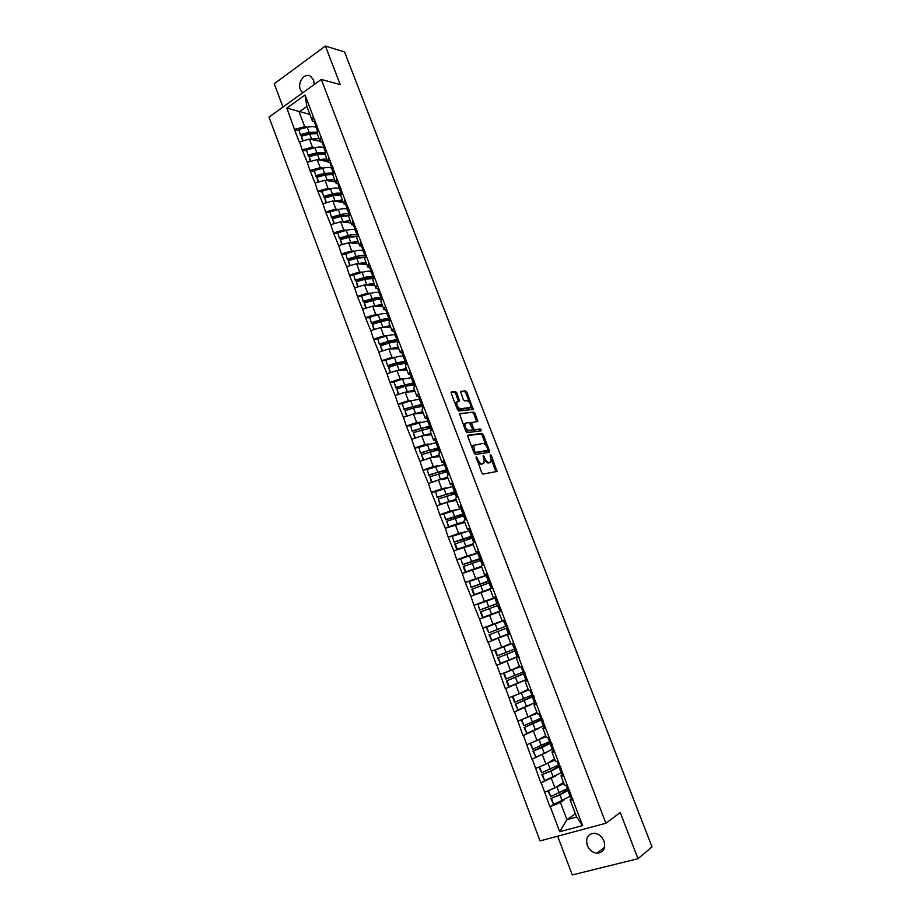 <?xml version="1.0" encoding="UTF-8"?>
<svg xmlns="http://www.w3.org/2000/svg" width="921" height="921" viewBox="0 0 921 921"><rect width="100%" height="100%" fill="white"/><g stroke="black" fill="none" stroke-linecap="round" stroke-linejoin="round"><path stroke-width="1.38" d="M476.157 456.781L481.741 472.83L483.053 474.096L497.029 471.414L491.296 455.435L490.191 454.709L491.215 461.605L489.132 462.515C487.566 462.492 486.173 461.145 484.987 458.462L483.134 455.814L484.147 462.768L482.028 463.7C480.428 463.677 479.024 462.319 477.826 459.614L476.157 456.781M302.583 92.917L300.396 89.671C297.172 82.199 304.863 72.149 310.665 76.362L313.577 80.139L314.28 84.502M603.992 841.057C605.811 848.494 603.462 852.547 596.946 853.226C592.525 852.65 589.302 850.048 587.276 845.397C585.457 837.903 587.863 833.85 594.482 833.263C598.811 833.885 601.977 836.487 603.992 841.057M456.804 392.887L455.492 391.563L451.486 391.851L451.221 393.302L457.507 409.684L458.831 410.996L473.152 409.431L466.878 392.15L465.589 390.849L460.535 391.413L463.275 399.53L464.587 400.842L466.924 400.647C469.687 401.798 470.907 404.031 470.596 407.358L460.512 408.82C457.702 407.692 456.459 405.436 456.781 402.063L459.556 401.049L456.804 392.887L455.63 393.486L454.318 392.173L451.06 392.404M340.217 84.582L325.389 46.05L344.558 51.944L652.022 846.894L638.011 858.683L620.259 812.541L605.891 823.259L321.291 79.448L340.217 84.582M468.098 435.115L467.845 436.623L474.2 453.178L475.512 454.456L489.304 452.349L489.523 450.853L483.26 434.631L481.982 433.354L467.868 435.23M465.83 431.373L459.441 413.667L473.762 412.044L475.052 413.333L477.792 421.473L471.575 422.555L473.429 428.415L474.729 429.704L480.543 429.002L481.487 430.763L467.154 432.674L465.83 431.373M605.891 823.259L540.051 840.919L268.978 117.117L321.291 79.448M298.646 130.414L294.524 129.539L299.233 142.007L309.398 139.083L320.105 141.281M294.524 129.539L286.834 108.079L305.047 95.001L513.676 643.008L512.479 643.606L513.768 643.249M518.937 656.846L516.255 658.008L519.087 657.26L513.676 643.008M518.707 657.398L582.602 825.55L559.715 831.732L550.274 806.704L560.417 802.433L564.02 800.027M553.475 804.436L550.274 806.704M549.895 806.819L541.272 782.827L555.375 776.115M544.576 780.64L541.272 782.827M540.892 782.931L532.315 759.065L546.936 752.261M552.577 749.187L532.315 759.065M531.935 759.18L523.404 735.43L538.843 728.419M527.445 733.151L523.404 735.43M523.024 735.545L514.54 711.921L531.532 704.381M519.559 709.308L514.54 711.921M514.16 712.048L505.721 688.54L526.179 679.675M512.502 685.305L505.721 688.54M505.341 688.666L496.949 665.273L517.487 656.811M507.839 660.53L496.949 665.273M496.58 665.411L488.222 642.144L510.096 633.567M508.772 633.844L488.222 642.144M487.854 642.282L479.542 619.131L498.779 611.97M488.936 600.147L473.912 605.316L479.542 619.131M473.912 605.316L470.907 596.232L490.214 589.405M473.82 579.85L465.312 582.498L470.907 596.232M465.312 582.498L462.319 573.461L481.695 566.968M462.987 558.057L456.758 559.807L462.319 573.461M456.758 559.807L453.777 550.804L473.221 544.645M453.316 535.953L448.239 537.219L453.777 550.804M448.239 537.219L445.28 528.274L464.794 522.426M444.129 513.803L439.778 514.758L445.28 528.274M439.778 514.758L436.83 505.848L446.846 502.302L456.402 500.333M435.495 491.63L431.35 492.413L436.83 505.848M431.35 492.413L428.415 483.548L438.431 480.06L448.055 478.344M427.056 469.526L422.969 470.182L428.415 483.548M422.969 470.182L420.045 461.363L430.049 457.921L439.754 456.471M418.687 447.525L414.634 448.078L420.045 461.363M414.634 448.078L411.722 439.282L421.714 435.898L431.489 434.712M410.363 425.64L406.334 426.078L411.722 439.282M406.334 426.078L403.444 417.328L413.425 413.99L423.269 413.069M402.097 403.859L398.079 404.181L403.444 417.328M398.079 404.181L395.201 395.477L405.182 392.196L415.095 391.517M393.877 382.192L389.871 382.411L395.201 395.477M389.871 382.411L387.016 373.742L396.974 370.507L406.955 370.092M385.715 360.618L381.697 360.744L387.016 373.742M381.697 360.744L378.853 352.121L388.812 348.932L398.862 348.76M377.587 339.17L373.581 339.193L378.853 352.121M373.581 339.193L370.749 330.604L380.684 327.473L390.815 327.542M369.505 317.814L365.487 317.745L370.749 330.604M365.487 317.745L362.667 309.203L372.602 306.117L382.802 306.44M361.469 296.574L357.44 296.412L362.667 309.203M357.44 296.412L354.643 287.905L364.566 284.865L374.824 285.429M353.468 275.437L349.439 275.183L354.643 287.905M349.439 275.183L346.653 266.71L356.565 263.728L366.892 264.523M345.525 254.415L341.472 254.058L346.653 266.71M341.472 254.058L338.698 245.631L348.61 242.695L358.994 243.731M337.604 233.485L333.552 233.048L338.698 245.631M333.552 233.048L330.789 224.655L340.689 221.765L351.143 223.032M329.741 212.67L325.666 212.141L330.789 224.655M325.666 212.141L322.914 203.783L332.803 200.939L343.326 202.447M321.901 191.948L317.826 191.338L322.914 203.783M317.826 191.338L315.086 183.014L324.963 180.217L335.543 181.955M314.119 171.341L310.02 170.627L315.086 183.014M310.02 170.627L307.292 162.349L317.158 159.598L327.807 161.566M306.359 150.825L302.261 150.031L307.292 162.349M302.261 150.031L299.544 141.788M322.465 142.168L320.266 141.719L317.215 133.683L317.964 129.009M309.398 139.083L312.426 147.095L315.27 147.659M320.266 141.719L321.038 137.102M302.572 149.812L312.426 147.095M330.294 162.752L328.095 162.349L325.032 154.268L325.85 149.743M317.158 159.598L320.209 167.645L323.075 168.152M328.095 162.349L328.935 157.882M310.342 170.42L320.209 167.645M338.157 183.44L335.969 183.083L332.884 174.967L333.77 170.592M324.963 180.217L328.026 188.31L330.915 188.759M335.969 183.083L336.879 178.766M318.148 191.119L328.026 188.31M346.066 204.232L343.878 203.921L340.782 195.759L341.726 191.545M332.803 200.939L335.877 209.067L338.801 209.458M343.878 203.921L344.845 199.765M325.988 211.934L335.877 209.067M354.009 225.127L351.834 224.862L348.714 216.665L349.727 212.601M340.689 221.765L343.775 229.928L346.733 230.273M351.834 224.862L352.87 220.856M333.874 232.84L343.775 229.928M361.999 246.126L359.823 245.919L356.692 237.676L357.762 233.761M348.61 242.695L351.707 250.903L354.7 251.18M359.823 245.919L360.917 242.062M341.806 253.862L351.707 250.903M370.023 267.228L367.859 267.067L364.704 258.789L365.844 255.036M356.565 263.728L359.685 271.983L362.724 272.19M367.859 267.067L369.022 263.383M349.773 274.988L359.685 271.983M378.094 288.446L375.929 288.331L372.763 280.007L373.972 276.415M364.566 284.865L367.709 293.166L370.795 293.304M375.929 288.331L377.161 284.808M357.774 296.217L367.709 293.166M386.21 309.767L384.034 309.709L380.857 301.34L382.134 297.909M372.602 306.117L375.756 314.452L378.911 314.522M384.034 309.709L385.335 306.336M365.821 317.549L375.756 314.452M394.372 331.192L392.196 331.192L388.996 322.776L390.343 319.506M380.684 327.473L383.861 335.854L387.085 335.843M392.196 331.192L393.566 327.98M373.914 338.997L383.861 335.854M402.569 352.731L400.393 352.778L397.181 344.327L398.586 341.219M388.812 348.932L392.001 357.36L395.305 357.267M400.393 352.778L401.832 349.738M382.042 360.56L392.001 357.36M410.812 374.375L408.625 374.479L405.401 365.982L406.886 363.047M396.974 370.507L400.175 378.98L403.594 378.796M408.625 374.479L410.133 371.612M390.205 382.227L400.175 378.98M419.113 396.134L416.914 396.295L413.667 387.753L415.221 384.978M405.182 392.196L408.394 400.704L411.952 400.428M416.914 396.295L418.491 393.589M398.425 404.008L408.394 400.704M427.448 417.996L425.237 418.226L421.968 409.638L423.591 407.036M413.425 413.99L416.66 422.543L420.379 422.152M425.237 418.226L426.884 415.693M406.679 425.893L416.66 422.543M435.84 439.973L433.595 440.261L430.326 431.627L432.018 429.198M430.993 433.4L421.726 435.898L424.972 444.498L428.898 443.98M433.595 440.261L435.322 437.901M414.98 447.905L424.972 444.498M444.29 462.054L442.011 462.411L438.718 453.742L440.48 451.486M430.049 457.921L433.319 466.567L437.533 465.888M442.011 462.411L443.807 460.224M423.315 470.021L433.319 466.567M452.798 484.25L450.461 484.688L447.157 475.961L448.988 473.889M438.431 480.06L441.712 488.74L446.328 487.877M450.461 484.688L452.338 482.673M431.696 492.251L441.712 488.74M461.375 506.55L458.957 507.068L455.63 498.307L457.553 496.396M446.846 502.302L450.15 511.04L455.354 509.9M458.957 507.068L460.903 505.238M440.123 514.597L450.15 511.04M470.032 528.953L467.5 529.575L464.161 520.756L466.153 519.041M455.308 524.671L458.635 533.455L464.817 531.912M467.5 529.575L469.526 527.917M448.596 537.07L458.635 533.455M478.839 551.437L476.088 552.197L472.726 543.332L474.787 541.79M463.816 547.155L467.154 555.973L475.812 553.556M477.055 553.21L478.034 552.934M476.088 552.197L478.183 550.723M457.115 559.646L467.154 555.973M487.485 574.082L484.722 574.934L481.338 566.024L483.479 564.665M472.369 569.754L475.731 578.63L486.518 575.268M484.722 574.934L486.898 573.645M465.681 582.348L475.731 578.63M496.143 596.854L493.403 597.798L490.007 588.841L492.217 587.667M480.969 592.468L484.342 601.39L496.223 597.084M493.403 597.798L495.648 596.693M474.28 605.166L484.342 601.39M504.835 619.752L502.129 620.777L498.71 611.774L501.001 610.784M489.604 615.309L493 624.277L504.858 619.798M502.129 620.777L504.455 619.856M482.926 628.11L493 624.277M510.165 633.752L507.459 634.834L509.831 634.028M513.296 643.146L510.89 643.883L507.459 634.834M498.296 638.265L501.703 647.279L510.764 643.549M491.63 651.17L501.703 647.279M522.195 666.562L519.709 667.103L516.255 658.008M507.034 661.347L510.453 670.407L519.432 666.39M500.368 674.356L510.453 670.407M527.756 680.055L525.097 681.31L527.641 680.884M531.141 690.105L528.573 690.451L525.097 681.31M515.806 684.556L519.26 693.651L528.159 689.345M509.163 697.669L519.26 693.651M536.483 703.46L533.996 704.726L536.609 704.507M540.132 713.775L537.484 713.925L533.996 704.726M524.636 707.881L528.101 717.033L536.92 712.428M517.993 721.097L528.101 717.033M545.22 727.026L542.93 728.281L545.635 728.258M549.169 737.571L546.441 737.525L542.93 728.281M533.512 731.32L536.989 740.53L545.727 735.626M526.881 744.652L536.989 740.53M554.074 750.684L551.921 751.962L554.707 752.135M558.264 761.506L555.455 761.253L551.921 751.962M542.434 754.898L545.934 764.154L554.58 758.95M535.815 768.333L545.934 764.154M563.019 774.457L560.958 775.758L563.825 776.138M567.405 785.555L564.504 785.106L560.958 775.758M551.403 778.602L554.926 787.904L563.479 782.401M544.783 792.152L554.926 787.904M572.022 798.357L570.041 799.693L572.989 800.268M560.417 802.433L566.945 819.69L576.627 817.031L570.041 799.693M575.395 813.784L566.945 819.69L559.715 831.732M576.627 817.031L582.602 825.55M557.654 836.187L572.263 874.95L638.011 858.683M325.389 46.05L274.228 83.742L283 107.02M314.683 121.687L312.472 121.192L306.877 106.445L299.129 111.959L304.69 126.638L307.51 127.259M309.917 114.446L286.834 108.079M312.472 121.192L313.186 116.426M306.877 106.445L305.047 95.001M294.835 129.32L304.69 126.638M504.869 619.833L482.569 628.249M339.365 194.596L336.522 194.158M330.892 174.219L327.634 173.655M321.717 153.772L319.092 153.266M313.002 133.453L310.734 132.969M477.631 462.112L480.82 464.265L482.028 463.7M482.592 463.781L480.82 464.265M484.377 460.27L487.934 463.079L489.132 462.515M489.661 462.618L487.934 463.079M495.889 471.794L491.492 459.614M486.046 445.488L482.074 435.196L480.797 433.929L467.695 435.598M488.475 452.476L487.117 447.502C485.943 444.843 484.561 443.485 482.984 443.427L473.682 445.35L474.695 451.463L475.616 452.361L487.934 450.381M474.062 452.833L475.616 452.361M486.679 451.037L474.419 452.936M473.486 445.165L472.485 445.925L472.208 447.997M459.36 413.943L473.762 412.044M476.687 421.783L473.878 413.92L472.588 412.631M470.896 422.877L470.309 423.395M472.496 429.52L473.544 430.28L480.543 429.002M480.371 431.028L479.357 429.577M465.991 422.981L465.128 423.614C464.794 427.045 466.038 429.324 468.858 430.418L472.105 430.026L472.346 428.541L469.25 422.612L465.991 422.981M464.806 423.568L463.712 425.859M464.978 429.151L467.661 431.005L468.858 430.418M471.138 430.498L467.661 431.005M458.462 401.349L455.63 393.486M456.482 402.017L455.365 404.112M456.724 407.658L459.326 409.419L460.512 408.82M469.226 408.222L459.326 409.419M469.399 402.293L465.715 392.749L464.414 391.448L460.454 391.724M472.059 409.73L470.815 406M567.866 789.435L559.323 794.858L550.816 798.495L560.003 794.938L568.349 790.276M563.652 782.85L556.146 787.121M570.433 796.216L553.705 804.47L551.472 798.576M567.474 788.422L565.92 785.325M553.705 804.47L550.816 798.495M569.846 790.817L568.879 792.106L570.536 792.647M571.066 797.885L572.781 798.576M548.271 790.69L563.94 783.633M568.084 790.011L569.777 790.644M547.926 790.828L550.723 796.596L567.198 788.675M550.723 796.596L548.502 790.713M558.966 766.019L550.355 771.165L541.847 774.745L551.011 771.199L559.646 766.525M554.741 759.388L546.821 763.624M561.488 772.638L544.702 780.651L542.492 774.791M558.54 764.879L556.825 761.368M544.702 780.651L541.847 774.745M560.843 767.147L559.841 768.31L561.442 768.701M562.029 774.077L563.675 774.596M539.176 766.94L554.995 760.055M559.059 766.249L560.682 766.709M538.946 767.043L541.744 772.811L558.253 765.121M541.744 772.811L539.545 766.963M550.148 742.717L532.937 751.122L542.078 747.599L551.103 742.856M545.888 736.052L537.392 740.311M549.641 741.463L547.776 737.548M532.937 751.122L535.757 756.958L533.558 751.122M551.898 743.592L550.85 744.652L552.393 744.893M553.037 750.396L554.615 750.753M530.082 743.351L546.095 736.604M550.079 742.602L551.633 742.913M530.012 743.374L532.822 749.153L549.353 741.693M532.822 749.153L530.623 743.339M541.824 719.22L524.061 727.625L542.676 719.336M537.07 712.831L521.148 719.9L537.231 713.268M543.712 725.852L526.858 733.381L524.671 727.59M540.8 718.173L538.785 713.856M526.858 733.381L524.061 727.625M542.987 720.164L541.905 721.108L543.39 721.212M544.081 726.842L545.612 727.037M541.145 719.082L542.642 719.243M521.148 719.9L523.934 725.633L540.5 718.38M523.934 725.633L521.747 719.842M533.743 695.816L515.242 704.254L533.904 696.23M528.309 689.748L512.341 696.564L528.424 690.059M534.894 702.642L518.005 709.941L515.829 704.174M531.993 695.01L529.828 690.29M518.005 709.941L515.242 704.254M534.134 696.852L533.017 697.692L534.445 697.658M535.182 703.402L536.644 703.46M532.257 695.7L533.696 695.7M512.341 696.564L514.505 702.309L531.693 695.194M515.092 702.228L512.928 696.472M525.062 672.963L506.458 680.999L525.166 673.239M519.582 666.769L503.58 673.355L519.663 666.977M526.133 679.56L509.209 686.617L507.034 680.884M523.243 671.962L520.929 666.839M509.209 686.617L508.622 686.732L506.458 680.999M525.327 673.677L524.164 674.391L525.534 674.218M526.328 680.089L527.733 679.997M521.482 666.723L522.61 666.516M521.274 666.769L523.439 672.457L524.797 672.272M503.58 673.355L505.733 679.065L522.932 672.123M506.308 678.95L504.144 673.228M516.416 650.226L497.731 657.87L516.474 650.376M511.236 643.779L494.865 650.272L512.203 643.48M517.406 656.592L500.448 663.419L498.296 657.721M514.54 649.04L512.076 643.537M500.448 663.419L497.731 657.87M516.566 650.617L515.369 651.228L516.681 650.917M515.369 651.228L517.533 656.926L518.857 656.65M512.479 643.606L514.632 649.305L515.944 648.983M494.865 650.272L497.006 655.948L514.217 649.178M497.559 655.787L495.417 650.099M507.828 627.604L489.051 634.868L507.839 627.638M508.726 633.74L491.733 640.348L489.592 634.673M503.741 620.616L486.196 627.305L488.867 632.762L486.725 627.086M505.871 626.234L503.419 620.742M491.733 640.348L489.051 634.868M507.851 627.673L506.619 628.18L507.874 627.731M507.137 625.808L505.882 626.257L503.729 620.593L504.973 620.109M488.867 632.762L505.548 626.361M498.56 603.232L479.691 610.082L478.091 604.211L479.691 610.082M501.162 610.727L482.535 617.623L480.405 611.981L497.973 605.431M501.358 610.577L483.065 617.392L480.935 611.751M495.141 597.959L478.091 604.211M498.526 603.128L496.926 603.646L494.807 598.063M501.312 610.473L500.057 610.899L497.904 605.247L499.113 604.671M500.057 610.899L501.266 610.347M498.457 602.967L497.179 603.347L498.376 602.748M480.221 609.84L496.926 603.646M490.064 580.863L471.103 587.333L469.491 581.439L471.103 587.333M490.076 589.037L473.935 594.828L471.817 589.221L489.396 582.843M486.576 575.418L469.491 581.439M489.972 580.621L488.349 581.059L486.242 575.498M490.007 588.864L474.442 594.563L472.323 588.945M489.258 582.463L490.398 581.727M491.423 588.082L492.539 587.379M486.403 574.969L487.531 574.186M489.834 580.276L488.521 580.552L489.673 579.827M471.61 587.045L488.349 581.059M481.602 558.598L462.561 564.688L460.937 558.794L462.561 564.688M481.556 566.588L465.37 572.148L463.263 566.576L480.866 560.382M478.057 552.991L460.937 558.794M481.464 558.241L479.818 558.587L477.723 553.061M481.453 566.311L465.865 571.849L463.758 566.265M480.647 559.795L481.718 558.909M477.815 552.335L478.874 551.403M481.269 557.7L479.91 557.873L481.004 557.021M463.044 564.377L479.818 558.587M472.738 536.529L454.053 542.17L452.441 536.275L454.053 542.17M473.072 544.253L456.851 549.595L454.767 544.046L472.381 538.037M469.583 530.68L452.441 536.275M473.003 535.976L471.333 536.229L469.238 530.738M472.934 543.874L457.334 549.25L455.239 543.689M472.082 537.242L473.095 536.218M469.261 529.817L470.263 528.746M472.726 535.251L471.345 535.308L472.381 534.33M454.537 541.824L471.333 536.229M463.631 514.54L445.603 519.766L443.98 513.86L445.603 519.766M464.645 522.034L455.492 524.636M463.931 515.806L446.766 521.24L448.849 526.777L457.311 523.773L455.227 518.258M461.156 508.484L443.98 513.86M464.311 513.849L462.883 513.987L460.799 508.519M464.46 521.551L457.311 523.773M449.529 526.743L448.389 527.157L446.766 521.24M463.551 514.804L464.518 513.63M460.753 507.425L461.697 506.205M464.242 512.905L462.826 512.87L463.804 511.754M446.063 519.375L462.883 513.987M455.112 492.574L445.626 494.554L437.187 497.478L435.552 491.561L437.187 497.478M456.252 499.93L447.652 502.141M455.538 493.691L438.327 498.917L440.411 504.409L448.861 501.461L446.789 495.97M452.775 486.415L435.552 491.561M455.435 491.814L454.479 491.872L452.407 486.426M456.022 499.343L448.861 501.461M439.927 504.754L438.327 498.917M455.078 492.482L455.987 491.169M452.292 485.137L453.178 483.778M455.803 490.686L454.341 490.548L455.273 489.304M437.625 497.052L454.479 491.872M446.8 470.689L437.256 472.427L428.818 475.317L427.183 469.388L428.818 475.317M447.905 477.93L439.674 479.829M447.18 471.679L429.946 476.698L432.007 482.167L440.457 479.265L438.396 473.808M444.429 464.437L427.183 469.388M446.743 469.848L444.06 464.437M447.641 477.251L440.457 479.265M431.512 482.466L429.946 476.698M446.639 470.274L447.491 468.824M443.864 462.964L444.705 461.467M447.399 468.57L445.902 468.329L446.789 466.97M429.244 474.845L446.121 469.848M438.534 448.93L428.921 450.415L420.483 453.259L418.848 447.318L420.483 453.259M439.593 456.056L431.627 457.691M438.857 449.793L421.599 454.594L423.648 460.04L432.099 457.184L430.038 451.75M436.128 442.587L418.848 447.318M438.212 447.974L435.76 442.564M439.294 455.262L432.099 457.184M423.142 460.293L421.599 454.594M438.258 448.182L439.041 446.593L437.51 446.236L438.35 444.751M435.495 440.917L436.266 439.282M420.909 452.752L437.797 447.951M430.314 427.275L427.563 427.033L420.632 428.53L412.205 431.304L410.559 425.364L412.205 431.304M431.327 434.286L423.556 435.679M430.591 428.012L413.299 432.605L415.336 438.016L421.599 435.944M427.874 420.839L410.559 425.364M431.385 430.107L427.494 420.805M414.818 438.235L413.299 432.605M429.854 426.078L430.648 424.477M427.16 418.974L427.874 417.201M430.521 424.708L429.163 424.259L429.946 422.647M412.608 430.775L429.531 426.158M422.129 405.724L419.343 405.367L412.378 406.737L403.962 409.477L402.316 403.525L403.962 409.477M423.107 412.631L415.486 413.794M422.359 406.334L413.471 407.98L405.033 410.72L407.07 416.119M419.654 399.207L410.743 400.796L402.316 403.525M421.68 404.538L419.274 399.15M422.727 411.641L413.633 413.966M406.529 416.292L405.033 410.72M421.599 404.342L422.279 402.477M418.871 397.147L419.539 395.236M422.06 402.926L420.862 402.385L421.588 400.647M404.342 408.912L421.3 404.492M413.99 384.287L411.157 383.804L404.181 385.07L395.765 387.753L394.107 381.801L395.765 387.753M414.934 391.08L407.416 392.047M414.174 384.782L405.24 386.267L396.813 388.961L398.828 394.28M411.48 377.679L402.535 379.118L394.107 381.801M413.494 382.986L411.088 377.61M414.519 389.997L405.539 392.173M398.298 394.464L396.813 388.961M413.333 382.583L413.966 380.592M410.616 375.434L411.227 373.385M413.69 381.236L412.596 380.626L413.276 378.773M396.134 387.154L413.103 382.917M405.885 362.955L403.018 362.356L396.018 363.507L387.603 366.144L385.945 360.18L387.603 366.144M406.794 369.643L399.369 370.403M406.023 363.323L397.066 364.658L388.639 367.306L390.631 372.568M403.34 356.266L402.949 356.185C401.245 355.874 398.379 356.335 394.372 357.555L385.945 360.18M405.344 361.539L402.949 356.185M406.345 368.458L397.481 370.484M390.09 372.74L388.639 367.306M405.113 360.94L405.689 358.822M402.419 353.825L402.972 351.649M405.367 359.651L404.377 358.983L405.01 357.003M387.96 365.51L396.387 362.862L404.952 361.458M397.826 341.737L394.913 341.012L387.891 342.059L379.487 344.65L377.829 338.675L379.487 344.65M398.689 348.311L391.344 348.886M397.918 341.979L397.527 341.887C395.8 341.53 392.933 341.956 388.927 343.165L380.511 345.766L382.468 350.959M395.247 334.956L394.856 334.853C393.129 334.484 390.251 334.899 386.244 336.096L377.829 338.675M397.239 340.206L394.856 334.853M398.206 347.021L389.433 348.921M381.939 351.131L380.511 345.766M396.939 339.412L397.458 337.155M394.246 332.331L394.752 330.029M397.112 338.157L396.191 337.443L396.778 335.348M379.832 343.97L388.248 341.38C392.254 340.171 395.121 339.757 396.847 340.114M389.802 320.623L386.855 319.783L379.809 320.715L371.416 323.259L369.747 317.273L371.416 323.259M390.631 327.082L383.343 327.485M389.836 320.738L389.456 320.635C387.706 320.22 384.828 320.6 380.822 321.774L372.418 324.33L374.352 329.465M387.2 313.762L386.797 313.635C385.047 313.198 382.169 313.566 378.163 314.74L369.747 317.273M389.18 318.977L386.797 313.635M390.113 325.712L381.409 327.473M373.822 329.637L372.418 324.33M388.8 317.987L389.272 315.604M386.129 310.941L386.578 308.512M388.915 316.766L388.052 316.018L388.593 313.808M371.739 322.546L380.154 320.001C384.161 318.827 387.039 318.447 388.777 318.862M382.065 304.494L374.755 305.737L372.763 300.499C376.77 299.348 379.659 299.003 381.421 299.486L378.842 298.657L371.773 299.475L363.381 301.973L361.711 295.986L363.381 301.973M382.618 305.968L375.377 306.198M379.187 292.659L378.784 292.533C377.011 292.026 374.122 292.348 370.115 293.5L361.711 295.986M381.156 297.863L378.784 292.533M372.763 300.499L364.359 303.009L366.282 308.075M374.755 305.737L373.419 306.14M365.741 308.247L364.359 303.009M380.707 296.677L381.121 294.156M378.047 289.666L378.439 287.099M380.764 295.491L379.959 294.697L380.454 292.371M363.691 301.236L372.096 298.726C376.102 297.575 378.992 297.241 380.753 297.725M372.614 278.257L370.864 277.635L363.772 278.349L355.379 280.801L353.71 274.803L355.379 280.801M374.64 284.957L367.433 285.026M371.209 271.672L370.806 271.522C369.01 270.958 366.109 271.235 362.114 272.363L353.71 274.803M373.178 276.841L370.806 271.522M374.053 283.392L366.719 284.543L364.751 279.328L373.304 278.407M364.751 279.328L356.346 281.791L358.246 286.799M366.719 284.543L365.453 284.911M357.716 286.961L356.346 281.791M372.66 275.471L373.017 272.823M370 268.495L370.357 265.801M372.671 274.308L371.9 273.491L372.349 271.05M355.69 280.019L364.083 277.566C368.089 276.438 370.979 276.15 372.763 276.703M364.279 257.235L355.805 257.316L347.436 259.722L345.755 253.724L347.436 259.722M366.708 264.051L359.524 263.959M363.277 250.788L362.862 250.627C361.055 249.994 358.142 250.236 354.148 251.329L345.755 253.724M365.234 255.934L362.862 250.627M366.074 262.393L358.741 263.452L356.772 258.26L365.13 257.396M356.772 258.26L348.38 260.678L350.245 265.628M358.741 263.452L357.532 263.797M349.715 265.789L348.38 260.678M364.635 254.369L364.958 251.594M361.999 247.427L362.298 244.618M364.612 253.229L363.887 252.389L364.279 249.833M347.712 258.916L356.105 256.51C360.111 255.405 363.012 255.163 364.82 255.773M356.07 236.34L347.885 236.398L339.515 238.758L337.834 232.76L339.515 238.758M358.81 243.248L351.649 242.994M355.391 230.008L354.965 229.824C353.134 229.133 350.222 229.329 346.227 230.411L337.834 232.76M357.336 235.131L354.965 229.824M358.142 241.498L350.786 242.465L348.829 237.307L357.014 236.501M348.829 237.307L340.448 239.667L342.29 244.56M350.786 242.465L349.635 242.799M341.76 244.721L340.448 239.667M356.669 233.37L356.934 230.48M354.044 226.462L354.286 223.527M356.6 232.253L355.909 231.39L356.266 228.719M339.791 237.929L348.173 235.557C352.179 234.475 355.092 234.279 356.911 234.947M347.954 215.549L340.01 215.583L331.641 217.909L329.96 211.899L331.641 217.909M350.947 222.548L343.809 222.145M347.539 209.332L347.113 209.136C345.26 208.388 342.336 208.537 338.341 209.585L329.96 211.899M349.289 214.351L347.113 209.136M350.256 220.706L342.877 221.581L340.931 216.447L348.955 215.71M340.931 216.447L332.562 218.772L334.381 223.607M342.877 221.581L341.772 221.892M333.851 223.757L332.562 218.772M348.737 212.486L348.944 209.47M346.123 205.613L346.319 202.551M348.645 211.381L347.977 210.495L348.288 207.72M331.905 217.034L340.275 214.72C344.281 213.66 347.205 213.499 349.047 214.236M339.918 194.861L332.17 194.872L323.812 197.152L322.12 191.131L323.812 197.152M343.13 201.941L335.992 201.4M339.722 188.759L339.285 188.552C337.42 187.734 334.484 187.838 330.489 188.874L322.12 191.131M324.054 196.242L332.423 193.974C336.418 192.938 339.354 192.823 341.219 193.617L339.285 188.552M342.393 200.018L335.014 200.813L333.08 195.701L340.943 195.022M333.08 195.701L324.71 197.98L326.506 202.747M335.014 200.813L333.943 201.1M325.976 202.896L324.71 197.98M340.839 191.695L341 188.563M338.237 184.856L338.387 181.679M340.712 190.601L340.344 186.825M331.94 174.265L324.365 174.265L316.007 176.498L314.326 170.477L316.007 176.498M335.348 181.449L328.221 180.758M331.951 168.29L331.514 168.059C329.626 167.185 326.679 167.254 322.684 168.255L314.326 170.477M334.588 179.434L327.185 180.136L325.263 175.048L332.999 174.437M325.263 175.048L316.893 177.281L318.678 182.001M327.185 180.136L326.149 180.412M318.148 182.151L316.893 177.281M332.988 171.018L333.103 167.76M330.397 164.214L330.501 160.922M332.838 169.936L332.446 166.033M316.248 175.566L324.606 173.332L333.275 173.033M324.019 153.784L316.605 153.761L308.259 155.948L306.566 149.927L308.259 155.948M327.611 161.048L320.485 160.219M324.215 147.913L323.766 147.671C321.855 146.738 318.908 146.761 314.924 147.74L306.566 149.927M326.805 158.942L319.391 159.563L317.48 154.509L325.09 153.945M317.48 154.509L309.122 156.697L310.872 161.348M319.391 159.563L318.401 159.828M310.354 161.497L309.122 156.697M325.171 150.445L325.24 147.061M322.592 143.664L322.649 140.257M325.62 151.021L324.411 148.442L324.583 145.345M308.477 154.981L316.836 152.794L325.343 152.541M316.156 133.395L308.88 133.361L300.534 135.502L298.841 129.47L300.534 135.502M319.909 140.763L312.783 139.773M316.513 127.639L316.064 127.386C314.142 126.396 311.183 126.373 307.188 127.34L298.841 129.47M319.069 138.564L311.643 139.094L309.732 134.063L317.238 133.568M309.732 134.063L301.386 136.204L303.124 140.809M311.643 139.094L310.676 139.347M302.595 140.948L301.386 136.204M317.388 129.965L317.411 126.465M314.832 123.23L314.832 119.695M317.757 130.322L316.628 127.961L316.755 124.761M300.741 134.512L309.099 132.359L317.457 132.14M476.848 460.074L477.826 459.614M481.982 464.069L483.18 463.505M483.295 457L484.25 456.551M484.02 458.911L484.987 458.462M489.074 462.883L490.271 462.33M490.352 455.883L491.296 455.435M495.751 470.677L496.949 470.124M476.099 458.14L477.078 457.679M480.797 433.929L481.982 433.354M482.074 435.196L483.26 434.631M488.326 451.417L489.523 450.853M473.716 451.923L474.695 451.463M486.541 451.106L487.727 450.542M472.945 449.897L473.912 449.425M473.878 413.92L475.052 413.333M476.537 420.816L477.711 420.241M470.7 422.9L471.656 422.428M470.689 424.247L471.644 423.787M472.45 428.887L473.429 428.415M473.544 430.28L474.729 429.704M470.907 430.602L472.105 430.026M458.301 400.439L459.487 399.841M468.57 408.556L469.745 407.968M464.414 391.448L465.589 390.849M465.715 392.749L466.878 392.15M471.897 408.809L473.083 408.222M454.318 392.173L455.492 391.563M570.157 796.481L567.946 790.644M562.224 800.821L560.003 794.938M571.434 798.196L569.19 792.29M568.441 790.299L566.588 785.429M559.254 792.958L557.032 787.087M561.2 772.88L559.001 767.078M553.233 777.048L551.011 771.199M562.374 774.331L560.141 768.459M559.392 766.479L557.47 761.425M550.263 769.231L548.053 763.394M552.289 749.406L550.09 743.638M544.276 753.413L542.078 747.599M553.36 750.592L551.138 744.755M550.39 742.787L548.409 737.56M541.329 745.63L539.13 739.828M543.413 726.059L541.237 720.314M535.377 729.904L533.178 724.113M544.392 726.98L542.181 721.178M541.433 719.22L539.384 713.821M532.442 722.168L530.254 716.388M534.594 702.838L532.43 697.116M526.513 706.511L524.337 700.754M535.469 703.494L533.271 697.727M532.534 695.769L530.415 690.209M523.6 698.82L521.424 693.076M525.822 679.733L523.658 674.045M517.706 683.244L515.541 677.522M526.593 680.135L524.406 674.391M523.669 672.457L521.493 666.723M514.804 675.588L512.64 669.878M517.095 656.742L514.943 651.089M508.945 660.104L506.792 654.405M517.763 656.903L515.599 651.182M514.862 649.259L512.698 643.549M506.055 652.494L503.902 646.807M508.415 633.878L506.274 628.249M500.23 637.079L498.077 631.415M508.991 633.786L506.826 628.099M506.101 626.188L503.948 620.512M497.352 629.504L495.21 623.851M499.769 611.13L497.651 605.534M491.549 614.18L489.419 608.551M500.253 610.796L498.111 605.143M497.386 603.232L495.233 597.591M488.694 606.651L486.564 601.022M491.089 588.266L489.063 582.935M482.926 591.397L480.808 585.802M491.572 587.932L489.431 582.302M488.706 580.403L486.576 574.785M480.083 583.902L477.964 578.319M482.385 565.367L480.532 560.452M474.35 568.741L472.231 563.168M482.88 565.057L480.797 559.577M480.083 557.689L477.964 552.105M471.517 561.28L469.411 555.72M473.739 542.584L472.036 538.094M465.807 546.199L463.712 540.65M474.211 542.227L472.22 536.978M471.506 535.101L469.388 529.54M462.998 538.785L460.903 533.247M465.128 519.916L463.585 515.841M465.589 519.525L463.677 514.494M462.964 512.617L460.868 507.091M454.525 516.393L452.43 510.879M456.574 497.375L455.181 493.702M457.012 496.937L455.181 492.125M454.467 490.26L452.384 484.757M446.086 494.117L444.014 488.637M448.055 474.948L446.812 471.679M448.469 474.465L446.731 469.871M446.029 468.018L443.945 462.549M437.694 471.966L435.633 466.51M439.582 452.637L438.5 449.77M439.985 452.119L438.315 447.733M437.613 445.891L435.552 440.445M429.347 449.92L427.298 444.498M431.155 430.441L430.211 427.977M423.775 435.219L421.737 429.808M431.535 429.888L429.957 425.709M429.255 423.879L427.194 418.456M421.047 427.989L418.997 422.589M422.762 408.36L421.979 406.288M415.509 413.356L413.471 407.98M423.142 407.761L421.634 403.801M420.943 401.97L418.894 396.583M412.781 406.173L410.743 400.796M414.427 386.394L413.782 384.713M407.266 391.621L405.24 386.267M414.784 385.761L413.345 381.996M412.666 380.189L410.628 374.824M404.561 384.46L402.535 379.118M406.126 364.543L405.631 363.242M399.081 369.977L397.066 364.658M406.46 363.876L405.113 360.307M404.423 358.511L402.408 353.18M396.387 362.862L394.372 357.555M397.872 342.808L397.527 341.887M390.93 348.46L388.927 343.165M398.194 342.094L396.916 338.732M396.237 336.948L394.223 331.641M388.248 341.38L386.244 336.096M382.814 327.047L380.822 321.774M389.963 320.427L388.766 317.273M388.086 315.489L386.083 310.204M380.154 320.001L378.163 314.74M381.778 298.876L380.649 295.906M379.982 294.133L377.978 288.883M372.096 298.726L370.115 293.5M373.627 277.428L372.579 274.665M371.911 272.892L369.92 267.666M364.083 277.566L362.114 272.363M365.522 256.096L364.555 253.517M363.887 251.767L361.907 246.563M356.105 256.51L354.148 251.329M357.463 234.867L356.565 232.483M355.897 230.734L353.929 225.564M348.173 235.557L346.227 230.411M349.439 213.741L348.61 211.554M347.954 209.815L345.997 204.669M340.275 214.72L338.341 209.585M341.461 192.731L340.701 190.728M340.045 189.001L338.099 183.878M332.423 193.974L330.489 188.874M333.321 172.826L331.514 168.059M333.517 171.824L332.826 170.005M332.17 168.29L330.236 163.19M324.606 173.332L322.684 168.255M325.435 152.057L323.766 147.671M324.353 147.682L322.419 142.605M316.836 152.794L314.924 147.74M317.584 131.392L316.064 127.386M316.559 127.167L314.637 122.125M309.099 132.359L307.188 127.34M596.946 853.226L604.567 847.274M496.419 471.702L497.029 471.414M472.485 445.925L473.682 445.35M470.378 423.13L471.575 422.555M463.931 424.201L465.128 423.614M455.596 402.65L456.781 402.063M571.112 798L568.879 792.106M568.119 790.126L566.323 785.383M562.063 774.181L559.841 768.31M559.093 766.341L557.217 761.402M553.061 750.477L550.85 744.652M550.102 742.683L548.156 737.56M544.115 726.899L541.905 721.108M541.168 719.151L539.142 713.833M535.205 703.46L533.017 697.692M532.28 695.746L530.185 690.232M526.351 680.135L524.164 674.391M508.772 633.855L506.619 628.18M497.179 603.347L495.038 597.706M491.377 588.059L489.247 582.44M488.521 580.552L486.392 574.934M482.685 565.172L480.624 559.761M479.91 557.873L477.792 552.289M474.027 542.365L472.059 537.185M471.345 535.308L469.238 529.759M465.404 519.674L463.528 514.735M462.826 512.87L460.719 507.344M456.839 497.11L455.043 492.401M454.341 490.548L452.257 485.045M448.308 474.66L446.604 470.182M445.902 468.329L443.83 462.872M439.824 452.326L438.212 448.078M437.51 446.236L435.449 440.802M429.163 424.259L427.114 418.848M422.992 408.003L421.553 404.204M420.862 402.385L418.813 397.009M414.634 386.014L413.276 382.434M412.596 380.626L410.559 375.273M406.334 364.14L405.056 360.779M404.377 358.983L402.35 353.652M398.068 342.37L396.87 339.239M396.191 337.443L394.176 332.147M389.848 320.727L388.731 317.803M388.052 316.018L386.049 310.745M381.662 299.187L380.626 296.47M379.959 294.697L377.967 289.459M373.523 277.751L372.568 275.252M371.9 273.491L369.92 268.264M365.418 256.429L364.555 254.138M363.887 252.389L361.918 247.196M357.371 235.212L356.577 233.128M355.909 231.39L353.952 226.221M349.347 214.109L348.633 212.233M347.977 210.495L346.02 205.36M341.38 193.111L340.735 191.43M340.079 189.703L338.145 184.591M333.437 172.215L332.884 170.742M332.228 169.027L330.294 163.938M325.539 151.424L325.055 150.158M324.411 148.442L322.488 143.377M317.687 130.747L317.273 129.665M316.628 127.961L314.717 122.93"/></g></svg>
